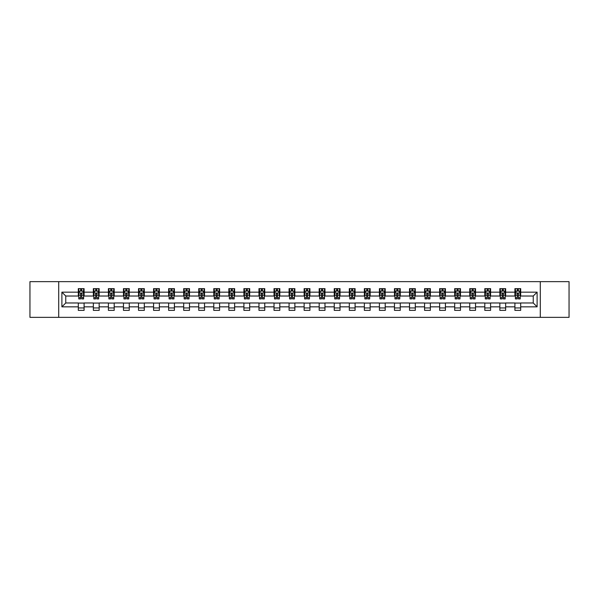 <?xml version="1.0" encoding="UTF-8"?>
<svg xmlns="http://www.w3.org/2000/svg" width="599" height="599" viewBox="0 0 599 599"><rect width="100%" height="100%" fill="white"/><g stroke="black" fill="none" stroke-linecap="round" stroke-linejoin="round"><path stroke-width="0.9" d="M540.291 317.358L569.05 317.358L569.05 281.642L540.291 281.642L540.291 317.358L58.709 317.358L58.709 281.642L29.95 281.642L29.95 317.358L58.709 317.358M540.291 281.642L58.709 281.642M520.696 292.162L520.696 288.643L514.908 288.643L514.908 292.162L505.646 292.162L505.646 288.643L499.851 288.643L499.851 292.162L490.588 292.162L490.588 288.643L484.801 288.643L484.801 292.162L475.531 292.162L475.531 288.643L469.743 288.643L469.743 292.162L460.474 292.162L460.474 288.643L454.686 288.643L454.686 292.162L445.424 292.162L445.424 288.643L439.629 288.643L439.629 292.162L430.367 292.162L430.367 288.643L424.579 288.643L424.579 292.162L415.309 292.162L415.309 288.643L409.521 288.643L409.521 292.162L400.252 292.162L400.252 288.643L394.464 288.643L394.464 292.162L385.202 292.162L385.202 288.643L379.407 288.643L379.407 292.162L370.145 292.162L370.145 288.643L364.357 288.643L364.357 292.162L355.087 292.162L355.087 288.643L349.299 288.643L349.299 292.162L340.037 292.162L340.037 288.643L334.242 288.643L334.242 292.162L324.98 292.162L324.98 288.643L319.185 288.643L319.185 292.162L309.923 292.162L309.923 288.643L304.135 288.643L304.135 292.162L294.865 292.162L294.865 288.643L289.077 288.643L289.077 292.162L279.815 292.162L279.815 288.643L274.02 288.643L274.02 292.162L264.758 292.162L264.758 288.643L258.963 288.643L258.963 292.162L249.701 292.162L249.701 288.643L243.913 288.643L243.913 292.162L234.643 292.162L234.643 288.643L228.855 288.643L228.855 292.162L219.593 292.162L219.593 288.643L213.798 288.643L213.798 292.162L204.536 292.162L204.536 288.643L198.748 288.643L198.748 292.162L189.479 292.162L189.479 288.643L183.691 288.643L183.691 292.162L174.421 292.162L174.421 288.643L168.633 288.643L168.633 292.162L159.371 292.162L159.371 288.643L153.576 288.643L153.576 292.162L144.314 292.162L144.314 288.643L138.526 288.643L138.526 292.162L129.257 292.162L129.257 288.643L123.469 288.643L123.469 292.162L114.199 292.162L114.199 288.643L108.412 288.643L108.412 292.162L99.149 292.162L99.149 288.643L93.354 288.643L93.354 292.162L84.092 292.162L84.092 288.643L78.304 288.643L78.304 292.162L61.892 292.162L61.892 306.838L65.755 302.974L78.304 302.974L78.304 310.357L84.092 310.357L84.092 302.974L93.354 302.974L93.354 310.357L99.149 310.357L99.149 302.974L108.412 302.974L108.412 310.357L114.199 310.357L114.199 302.974L123.469 302.974L123.469 310.357L129.257 310.357L129.257 302.974L138.526 302.974L138.526 310.357L144.314 310.357L144.314 302.974L153.576 302.974L153.576 310.357L159.371 310.357L159.371 302.974L168.633 302.974L168.633 310.357L174.421 310.357L174.421 302.974L183.691 302.974L183.691 310.357L189.479 310.357L189.479 302.974L198.748 302.974L198.748 310.357L204.536 310.357L204.536 302.974L213.798 302.974L213.798 310.357L219.593 310.357L219.593 302.974L228.855 302.974L228.855 310.357L234.643 310.357L234.643 302.974L243.913 302.974L243.913 310.357L249.701 310.357L249.701 302.974L258.963 302.974L258.963 310.357L264.758 310.357L264.758 302.974L274.02 302.974L274.02 310.357L279.815 310.357L279.815 302.974L289.077 302.974L289.077 310.357L294.865 310.357L294.865 302.974L304.135 302.974L304.135 310.357L309.923 310.357L309.923 302.974L319.185 302.974L319.185 310.357L324.98 310.357L324.98 302.974L334.242 302.974L334.242 310.357L340.037 310.357L340.037 302.974L349.299 302.974L349.299 310.357L355.087 310.357L355.087 302.974L364.357 302.974L364.357 310.357L370.145 310.357L370.145 302.974L379.407 302.974L379.407 310.357L385.202 310.357L385.202 302.974L394.464 302.974L394.464 310.357L400.252 310.357L400.252 302.974L409.521 302.974L409.521 310.357L415.309 310.357L415.309 302.974L424.579 302.974L424.579 310.357L430.367 310.357L430.367 302.974L439.629 302.974L439.629 310.357L445.424 310.357L445.424 302.974L454.686 302.974L454.686 310.357L460.474 310.357L460.474 302.974L469.743 302.974L469.743 310.357L475.531 310.357L475.531 302.974L484.801 302.974L484.801 310.357L490.588 310.357L490.588 302.974L499.851 302.974L499.851 310.357L505.646 310.357L505.646 302.974L514.908 302.974L514.908 310.357L520.696 310.357L520.696 302.974L533.245 302.974L533.245 296.026L520.696 296.026L520.696 292.162L537.108 292.162L537.108 306.838L520.696 306.838M514.908 306.838L505.646 306.838M499.851 306.838L490.588 306.838M484.801 306.838L475.531 306.838M469.743 306.838L460.474 306.838M454.686 306.838L445.424 306.838M439.629 306.838L430.367 306.838M424.579 306.838L415.309 306.838M409.521 306.838L400.252 306.838M394.464 306.838L385.202 306.838M379.407 306.838L370.145 306.838M364.357 306.838L355.087 306.838M349.299 306.838L340.037 306.838M334.242 306.838L324.98 306.838M319.185 306.838L309.923 306.838M304.135 306.838L294.865 306.838M289.077 306.838L279.815 306.838M274.02 306.838L264.758 306.838M258.963 306.838L249.701 306.838M243.913 306.838L234.643 306.838M228.855 306.838L219.593 306.838M213.798 306.838L204.536 306.838M198.748 306.838L189.479 306.838M183.691 306.838L174.421 306.838M168.633 306.838L159.371 306.838M153.576 306.838L144.314 306.838M138.526 306.838L129.257 306.838M123.469 306.838L114.199 306.838M108.412 306.838L99.149 306.838M93.354 306.838L84.092 306.838M78.304 306.838L61.892 306.838M514.908 292.162L514.908 296.026L505.646 296.026L505.646 292.162M499.851 292.162L499.851 296.026L490.588 296.026L490.588 292.162M484.801 292.162L484.801 296.026L475.531 296.026L475.531 292.162M469.743 292.162L469.743 296.026L460.474 296.026L460.474 292.162M454.686 292.162L454.686 296.026L445.424 296.026L445.424 292.162M439.629 292.162L439.629 296.026L430.367 296.026L430.367 292.162M424.579 292.162L424.579 296.026L415.309 296.026L415.309 292.162M409.521 292.162L409.521 296.026L400.252 296.026L400.252 292.162M394.464 292.162L394.464 296.026L385.202 296.026L385.202 292.162M379.407 292.162L379.407 296.026L370.145 296.026L370.145 292.162M364.357 292.162L364.357 296.026L355.087 296.026L355.087 292.162M349.299 292.162L349.299 296.026L340.037 296.026L340.037 292.162M334.242 292.162L334.242 296.026L324.98 296.026L324.98 292.162M319.185 292.162L319.185 296.026L309.923 296.026L309.923 292.162M304.135 292.162L304.135 296.026L294.865 296.026L294.865 292.162M289.077 292.162L289.077 296.026L279.815 296.026L279.815 292.162M274.02 292.162L274.02 296.026L264.758 296.026L264.758 292.162M258.963 292.162L258.963 296.026L249.701 296.026L249.701 292.162M243.913 292.162L243.913 296.026L234.643 296.026L234.643 292.162M228.855 292.162L228.855 296.026L219.593 296.026L219.593 292.162M213.798 292.162L213.798 296.026L204.536 296.026L204.536 292.162M198.748 292.162L198.748 296.026L189.479 296.026L189.479 292.162M183.691 292.162L183.691 296.026L174.421 296.026L174.421 292.162M168.633 292.162L168.633 296.026L159.371 296.026L159.371 292.162M153.576 292.162L153.576 296.026L144.314 296.026L144.314 292.162M138.526 292.162L138.526 296.026L129.257 296.026L129.257 292.162M123.469 292.162L123.469 296.026L114.199 296.026L114.199 292.162M108.412 292.162L108.412 296.026L99.149 296.026L99.149 292.162M93.354 292.162L93.354 296.026L84.092 296.026L84.092 292.162M78.304 292.162L78.304 296.026L65.755 296.026L61.892 292.162M65.755 296.026L65.755 302.974M537.108 306.838L533.245 302.974M533.245 296.026L537.108 292.162M78.304 291.054L78.783 291.054M80.618 291.054L81.778 291.054M83.605 291.054L84.092 291.054M78.304 295.928L78.783 295.928M80.618 295.928L81.778 295.928M83.605 295.928L84.092 295.928M78.304 303.072L84.092 303.072M78.304 307.946L84.092 307.946M93.354 303.072L99.149 303.072M93.354 307.946L99.149 307.946M93.354 291.054L93.841 291.054M95.675 291.054L96.828 291.054M98.663 291.054L99.149 291.054M93.354 295.928L93.841 295.928M95.675 295.928L96.828 295.928M98.663 295.928L99.149 295.928M108.412 303.072L114.199 303.072M108.412 307.946L114.199 307.946M108.412 291.054L108.898 291.054M110.725 291.054L111.886 291.054M113.72 291.054L114.199 291.054M108.412 295.928L108.898 295.928M110.725 295.928L111.886 295.928M113.72 295.928L114.199 295.928M123.469 303.072L129.257 303.072M123.469 307.946L129.257 307.946M123.469 291.054L123.948 291.054M125.783 291.054L126.943 291.054M128.778 291.054L129.257 291.054M123.469 295.928L123.948 295.928M125.783 295.928L126.943 295.928M128.778 295.928L129.257 295.928M138.526 303.072L144.314 303.072M138.526 307.946L144.314 307.946M138.526 291.054L139.005 291.054M140.84 291.054L142 291.054M143.827 291.054L144.314 291.054M138.526 295.928L139.005 295.928M140.84 295.928L142 295.928M143.827 295.928L144.314 295.928M153.576 303.072L159.371 303.072M153.576 307.946L159.371 307.946M153.576 291.054L154.063 291.054M155.897 291.054L157.05 291.054M158.885 291.054L159.371 291.054M153.576 295.928L154.063 295.928M155.897 295.928L157.05 295.928M158.885 295.928L159.371 295.928M168.633 303.072L174.421 303.072M168.633 307.946L174.421 307.946M168.633 291.054L169.113 291.054M170.947 291.054L172.108 291.054M173.942 291.054L174.421 291.054M168.633 295.928L169.113 295.928M170.947 295.928L172.108 295.928M173.942 295.928L174.421 295.928M183.691 303.072L189.479 303.072M183.691 307.946L189.479 307.946M183.691 291.054L184.17 291.054M186.004 291.054L187.165 291.054M188.999 291.054L189.479 291.054M183.691 295.928L184.17 295.928M186.004 295.928L187.165 295.928M188.999 295.928L189.479 295.928M198.748 303.072L204.536 303.072M198.748 307.946L204.536 307.946M198.748 291.054L199.227 291.054M201.062 291.054L202.222 291.054M204.049 291.054L204.536 291.054M198.748 295.928L199.227 295.928M201.062 295.928L202.222 295.928M204.049 295.928L204.536 295.928M213.798 303.072L219.593 303.072M213.798 307.946L219.593 307.946M213.798 291.054L214.285 291.054M216.119 291.054L217.272 291.054M219.107 291.054L219.593 291.054M213.798 295.928L214.285 295.928M216.119 295.928L217.272 295.928M219.107 295.928L219.593 295.928M228.855 303.072L234.643 303.072M228.855 307.946L234.643 307.946M228.855 291.054L229.335 291.054M231.169 291.054L232.33 291.054M234.164 291.054L234.643 291.054M228.855 295.928L229.335 295.928M231.169 295.928L232.33 295.928M234.164 295.928L234.643 295.928M243.913 303.072L249.701 303.072M243.913 307.946L249.701 307.946M243.913 291.054L244.392 291.054M246.226 291.054L247.387 291.054M249.221 291.054L249.701 291.054M243.913 295.928L244.392 295.928M246.226 295.928L247.387 295.928M249.221 295.928L249.701 295.928M258.963 303.072L264.758 303.072M258.963 307.946L264.758 307.946M258.963 291.054L259.449 291.054M261.284 291.054L262.437 291.054M264.271 291.054L264.758 291.054M258.963 295.928L259.449 295.928M261.284 295.928L262.437 295.928M264.271 295.928L264.758 295.928M274.02 303.072L279.815 303.072M274.02 307.946L279.815 307.946M274.02 291.054L274.507 291.054M276.341 291.054L277.494 291.054M279.329 291.054L279.815 291.054M274.02 295.928L274.507 295.928M276.341 295.928L277.494 295.928M279.329 295.928L279.815 295.928M289.077 303.072L294.865 303.072M289.077 307.946L294.865 307.946M289.077 291.054L289.557 291.054M291.391 291.054L292.552 291.054M294.386 291.054L294.865 291.054M289.077 295.928L289.557 295.928M291.391 295.928L292.552 295.928M294.386 295.928L294.865 295.928M304.135 303.072L309.923 303.072M304.135 307.946L309.923 307.946M304.135 291.054L304.614 291.054M306.448 291.054L307.609 291.054M309.443 291.054L309.923 291.054M304.135 295.928L304.614 295.928M306.448 295.928L307.609 295.928M309.443 295.928L309.923 295.928M319.185 303.072L324.98 303.072M319.185 307.946L324.98 307.946M319.185 291.054L319.671 291.054M321.506 291.054L322.659 291.054M324.493 291.054L324.98 291.054M319.185 295.928L319.671 295.928M321.506 295.928L322.659 295.928M324.493 295.928L324.98 295.928M334.242 303.072L340.037 303.072M334.242 307.946L340.037 307.946M334.242 291.054L334.729 291.054M336.563 291.054L337.716 291.054M339.551 291.054L340.037 291.054M334.242 295.928L334.729 295.928M336.563 295.928L337.716 295.928M339.551 295.928L340.037 295.928M349.299 303.072L355.087 303.072M349.299 307.946L355.087 307.946M349.299 291.054L349.779 291.054M351.613 291.054L352.774 291.054M354.608 291.054L355.087 291.054M349.299 295.928L349.779 295.928M351.613 295.928L352.774 295.928M354.608 295.928L355.087 295.928M364.357 303.072L370.145 303.072M364.357 307.946L370.145 307.946M364.357 291.054L364.836 291.054M366.67 291.054L367.831 291.054M369.665 291.054L370.145 291.054M364.357 295.928L364.836 295.928M366.67 295.928L367.831 295.928M369.665 295.928L370.145 295.928M379.407 303.072L385.202 303.072M379.407 307.946L385.202 307.946M379.407 291.054L379.893 291.054M381.728 291.054L382.881 291.054M384.715 291.054L385.202 291.054M379.407 295.928L379.893 295.928M381.728 295.928L382.881 295.928M384.715 295.928L385.202 295.928M394.464 303.072L400.252 303.072M394.464 307.946L400.252 307.946M394.464 291.054L394.951 291.054M396.778 291.054L397.938 291.054M399.773 291.054L400.252 291.054M394.464 295.928L394.951 295.928M396.778 295.928L397.938 295.928M399.773 295.928L400.252 295.928M409.521 303.072L415.309 303.072M409.521 307.946L415.309 307.946M409.521 291.054L410.001 291.054M411.835 291.054L412.996 291.054M414.83 291.054L415.309 291.054M409.521 295.928L410.001 295.928M411.835 295.928L412.996 295.928M414.83 295.928L415.309 295.928M424.579 303.072L430.367 303.072M424.579 307.946L430.367 307.946M424.579 291.054L425.058 291.054M426.892 291.054L428.053 291.054M429.887 291.054L430.367 291.054M424.579 295.928L425.058 295.928M426.892 295.928L428.053 295.928M429.887 295.928L430.367 295.928M439.629 303.072L445.424 303.072M439.629 307.946L445.424 307.946M439.629 291.054L440.115 291.054M441.95 291.054L443.103 291.054M444.937 291.054L445.424 291.054M439.629 295.928L440.115 295.928M441.95 295.928L443.103 295.928M444.937 295.928L445.424 295.928M454.686 303.072L460.474 303.072M454.686 307.946L460.474 307.946M454.686 291.054L455.173 291.054M457 291.054L458.16 291.054M459.995 291.054L460.474 291.054M454.686 295.928L455.173 295.928M457 295.928L458.16 295.928M459.995 295.928L460.474 295.928M469.743 303.072L475.531 303.072M469.743 307.946L475.531 307.946M469.743 291.054L470.222 291.054M472.057 291.054L473.217 291.054M475.052 291.054L475.531 291.054M469.743 295.928L470.222 295.928M472.057 295.928L473.217 295.928M475.052 295.928L475.531 295.928M484.801 303.072L490.588 303.072M484.801 307.946L490.588 307.946M484.801 291.054L485.28 291.054M487.114 291.054L488.275 291.054M490.102 291.054L490.588 291.054M484.801 295.928L485.28 295.928M487.114 295.928L488.275 295.928M490.102 295.928L490.588 295.928M499.851 303.072L505.646 303.072M499.851 307.946L505.646 307.946M499.851 291.054L500.337 291.054M502.172 291.054L503.325 291.054M505.159 291.054L505.646 291.054M499.851 295.928L500.337 295.928M502.172 295.928L503.325 295.928M505.159 295.928L505.646 295.928M514.908 303.072L520.696 303.072M514.908 307.946L520.696 307.946M514.908 291.054L515.395 291.054M517.222 291.054L518.382 291.054M520.217 291.054L520.696 291.054M514.908 295.928L515.395 295.928M517.222 295.928L518.382 295.928M520.217 295.928L520.696 295.928M81.778 289.901L80.618 289.901M83.605 297.71L81.778 297.71L81.778 298.923L83.605 298.923L83.605 293.031L82.647 291.107L79.749 291.107L78.783 293.031L78.783 298.923L80.618 298.923L80.618 297.71L78.783 297.71M78.783 293.031L78.783 288.643M83.605 293.031L83.605 288.643M80.618 291.107L80.618 288.643M81.778 288.643L81.778 291.107M81.778 297.71L81.778 293.757L80.618 293.757L80.618 297.71M96.828 289.901L95.675 289.901M98.663 297.71L96.828 297.71L96.828 298.923L98.663 298.923L98.663 293.031L97.697 291.107L94.807 291.107L93.841 293.031L93.841 298.923L95.675 298.923L95.675 297.71L93.841 297.71M93.841 293.031L93.841 288.643M98.663 293.031L98.663 288.643M95.675 291.107L95.675 288.643M96.828 288.643L96.828 291.107M96.828 297.71L96.828 293.757L95.675 293.757L95.675 297.71M111.886 289.901L110.725 289.901M113.72 297.71L111.886 297.71L111.886 298.923L113.72 298.923L113.72 293.031L112.754 291.107L109.857 291.107L108.898 293.031L108.898 298.923L110.725 298.923L110.725 297.71L108.898 297.71M108.898 293.031L108.898 288.643M113.72 293.031L113.72 288.643M110.725 291.107L110.725 288.643M111.886 288.643L111.886 291.107M111.886 297.71L111.886 293.757L110.725 293.757L110.725 297.71M126.943 289.901L125.783 289.901M128.778 297.71L126.943 297.71L126.943 298.923L128.778 298.923L128.778 293.031L127.812 291.107L124.914 291.107L123.948 293.031L123.948 298.923L125.783 298.923L125.783 297.71L123.948 297.71M123.948 293.031L123.948 288.643M128.778 293.031L128.778 288.643M125.783 291.107L125.783 288.643M126.943 288.643L126.943 291.107M126.943 297.71L126.943 293.757L125.783 293.757L125.783 297.71M142 289.901L140.84 289.901M143.827 297.71L142 297.71L142 298.923L143.827 298.923L143.827 293.031L142.869 291.107L139.971 291.107L139.005 293.031L139.005 298.923L140.84 298.923L140.84 297.71L139.005 297.71M139.005 293.031L139.005 288.643M143.827 293.031L143.827 288.643M140.84 291.107L140.84 288.643M142 288.643L142 291.107M142 297.71L142 293.757L140.84 293.757L140.84 297.71M157.05 289.901L155.897 289.901M158.885 297.71L157.05 297.71L157.05 298.923L158.885 298.923L158.885 293.031L157.919 291.107L155.029 291.107L154.063 293.031L154.063 298.923L155.897 298.923L155.897 297.71L154.063 297.71M154.063 293.031L154.063 288.643M158.885 293.031L158.885 288.643M155.897 291.107L155.897 288.643M157.05 288.643L157.05 291.107M157.05 297.71L157.05 293.757L155.897 293.757L155.897 297.71M172.108 289.901L170.947 289.901M173.942 297.71L172.108 297.71L172.108 298.923L173.942 298.923L173.942 293.031L172.976 291.107L170.079 291.107L169.113 293.031L169.113 298.923L170.947 298.923L170.947 297.71L169.113 297.71M169.113 293.031L169.113 288.643M173.942 293.031L173.942 288.643M170.947 291.107L170.947 288.643M172.108 288.643L172.108 291.107M172.108 297.71L172.108 293.757L170.947 293.757L170.947 297.71M187.165 289.901L186.004 289.901M188.999 297.71L187.165 297.71L187.165 298.923L188.999 298.923L188.999 293.031L188.034 291.107L185.136 291.107L184.17 293.031L184.17 298.923L186.004 298.923L186.004 297.71L184.17 297.71M184.17 293.031L184.17 288.643M188.999 293.031L188.999 288.643M186.004 291.107L186.004 288.643M187.165 288.643L187.165 291.107M187.165 297.71L187.165 293.757L186.004 293.757L186.004 297.71M202.222 289.901L201.062 289.901M204.049 297.71L202.222 297.71L202.222 298.923L204.049 298.923L204.049 293.031L203.091 291.107L200.193 291.107L199.227 293.031L199.227 298.923L201.062 298.923L201.062 297.71L199.227 297.71M199.227 293.031L199.227 288.643M204.049 293.031L204.049 288.643M201.062 291.107L201.062 288.643M202.222 288.643L202.222 291.107M202.222 297.71L202.222 293.757L201.062 293.757L201.062 297.71M217.272 289.901L216.119 289.901M219.107 297.71L217.272 297.71L217.272 298.923L219.107 298.923L219.107 293.031L218.141 291.107L215.251 291.107L214.285 293.031L214.285 298.923L216.119 298.923L216.119 297.71L214.285 297.71M214.285 293.031L214.285 288.643M219.107 293.031L219.107 288.643M216.119 291.107L216.119 288.643M217.272 288.643L217.272 291.107M217.272 297.71L217.272 293.757L216.119 293.757L216.119 297.71M232.33 289.901L231.169 289.901M234.164 297.71L232.33 297.71L232.33 298.923L234.164 298.923L234.164 293.031L233.198 291.107L230.301 291.107L229.335 293.031L229.335 298.923L231.169 298.923L231.169 297.71L229.335 297.71M229.335 293.031L229.335 288.643M234.164 293.031L234.164 288.643M231.169 291.107L231.169 288.643M232.33 288.643L232.33 291.107M232.33 297.71L232.33 293.757L231.169 293.757L231.169 297.71M247.387 289.901L246.226 289.901M249.221 297.71L247.387 297.71L247.387 298.923L249.221 298.923L249.221 293.031L248.256 291.107L245.358 291.107L244.392 293.031L244.392 298.923L246.226 298.923L246.226 297.71L244.392 297.71M244.392 293.031L244.392 288.643M249.221 293.031L249.221 288.643M246.226 291.107L246.226 288.643M247.387 288.643L247.387 291.107M247.387 297.71L247.387 293.757L246.226 293.757L246.226 297.71M262.437 289.901L261.284 289.901M264.271 297.71L262.437 297.71L262.437 298.923L264.271 298.923L264.271 293.031L263.305 291.107L260.415 291.107L259.449 293.031L259.449 298.923L261.284 298.923L261.284 297.71L259.449 297.71M259.449 293.031L259.449 288.643M264.271 293.031L264.271 288.643M261.284 291.107L261.284 288.643M262.437 288.643L262.437 291.107M262.437 297.71L262.437 293.757L261.284 293.757L261.284 297.71M277.494 289.901L276.341 289.901M279.329 297.71L277.494 297.71L277.494 298.923L279.329 298.923L279.329 293.031L278.363 291.107L275.473 291.107L274.507 293.031L274.507 298.923L276.341 298.923L276.341 297.71L274.507 297.71M274.507 293.031L274.507 288.643M279.329 293.031L279.329 288.643M276.341 291.107L276.341 288.643M277.494 288.643L277.494 291.107M277.494 297.71L277.494 293.757L276.341 293.757L276.341 297.71M292.552 289.901L291.391 289.901M294.386 297.71L292.552 297.71L292.552 298.923L294.386 298.923L294.386 293.031L293.42 291.107L290.522 291.107L289.557 293.031L289.557 298.923L291.391 298.923L291.391 297.71L289.557 297.71M289.557 293.031L289.557 288.643M294.386 293.031L294.386 288.643M291.391 291.107L291.391 288.643M292.552 288.643L292.552 291.107M292.552 297.71L292.552 293.757L291.391 293.757L291.391 297.71M307.609 289.901L306.448 289.901M309.443 297.71L307.609 297.71L307.609 298.923L309.443 298.923L309.443 293.031L308.478 291.107L305.58 291.107L304.614 293.031L304.614 298.923L306.448 298.923L306.448 297.71L304.614 297.71M304.614 293.031L304.614 288.643M309.443 293.031L309.443 288.643M306.448 291.107L306.448 288.643M307.609 288.643L307.609 291.107M307.609 297.71L307.609 293.757L306.448 293.757L306.448 297.71M322.659 289.901L321.506 289.901M324.493 297.71L322.659 297.71L322.659 298.923L324.493 298.923L324.493 293.031L323.527 291.107L320.637 291.107L319.671 293.031L319.671 298.923L321.506 298.923L321.506 297.71L319.671 297.71M319.671 293.031L319.671 288.643M324.493 293.031L324.493 288.643M321.506 291.107L321.506 288.643M322.659 288.643L322.659 291.107M322.659 297.71L322.659 293.757L321.506 293.757L321.506 297.71M337.716 289.901L336.563 289.901M339.551 297.71L337.716 297.71L337.716 298.923L339.551 298.923L339.551 293.031L338.585 291.107L335.695 291.107L334.729 293.031L334.729 298.923L336.563 298.923L336.563 297.71L334.729 297.71M334.729 293.031L334.729 288.643M339.551 293.031L339.551 288.643M336.563 291.107L336.563 288.643M337.716 288.643L337.716 291.107M337.716 297.71L337.716 293.757L336.563 293.757L336.563 297.71M352.774 289.901L351.613 289.901M354.608 297.71L352.774 297.71L352.774 298.923L354.608 298.923L354.608 293.031L353.642 291.107L350.744 291.107L349.779 293.031L349.779 298.923L351.613 298.923L351.613 297.71L349.779 297.71M349.779 293.031L349.779 288.643M354.608 293.031L354.608 288.643M351.613 291.107L351.613 288.643M352.774 288.643L352.774 291.107M352.774 297.71L352.774 293.757L351.613 293.757L351.613 297.71M367.831 289.901L366.67 289.901M369.665 297.71L367.831 297.71L367.831 298.923L369.665 298.923L369.665 293.031L368.699 291.107L365.802 291.107L364.836 293.031L364.836 298.923L366.67 298.923L366.67 297.71L364.836 297.71M364.836 293.031L364.836 288.643M369.665 293.031L369.665 288.643M366.67 291.107L366.67 288.643M367.831 288.643L367.831 291.107M367.831 297.71L367.831 293.757L366.67 293.757L366.67 297.71M382.881 289.901L381.728 289.901M384.715 297.71L382.881 297.71L382.881 298.923L384.715 298.923L384.715 293.031L383.749 291.107L380.859 291.107L379.893 293.031L379.893 298.923L381.728 298.923L381.728 297.71L379.893 297.71M379.893 293.031L379.893 288.643M384.715 293.031L384.715 288.643M381.728 291.107L381.728 288.643M382.881 288.643L382.881 291.107M382.881 297.71L382.881 293.757L381.728 293.757L381.728 297.71M397.938 289.901L396.778 289.901M399.773 297.71L397.938 297.71L397.938 298.923L399.773 298.923L399.773 293.031L398.807 291.107L395.909 291.107L394.951 293.031L394.951 298.923L396.778 298.923L396.778 297.71L394.951 297.71M394.951 293.031L394.951 288.643M399.773 293.031L399.773 288.643M396.778 291.107L396.778 288.643M397.938 288.643L397.938 291.107M397.938 297.71L397.938 293.757L396.778 293.757L396.778 297.71M412.996 289.901L411.835 289.901M414.83 297.71L412.996 297.71L412.996 298.923L414.83 298.923L414.83 293.031L413.864 291.107L410.966 291.107L410.001 293.031L410.001 298.923L411.835 298.923L411.835 297.71L410.001 297.71M410.001 293.031L410.001 288.643M414.83 293.031L414.83 288.643M411.835 291.107L411.835 288.643M412.996 288.643L412.996 291.107M412.996 297.71L412.996 293.757L411.835 293.757L411.835 297.71M428.053 289.901L426.892 289.901M429.887 297.71L428.053 297.71L428.053 298.923L429.887 298.923L429.887 293.031L428.921 291.107L426.024 291.107L425.058 293.031L425.058 298.923L426.892 298.923L426.892 297.71L425.058 297.71M425.058 293.031L425.058 288.643M429.887 293.031L429.887 288.643M426.892 291.107L426.892 288.643M428.053 288.643L428.053 291.107M428.053 297.71L428.053 293.757L426.892 293.757L426.892 297.71M443.103 289.901L441.95 289.901M444.937 297.71L443.103 297.71L443.103 298.923L444.937 298.923L444.937 293.031L443.971 291.107L441.081 291.107L440.115 293.031L440.115 298.923L441.95 298.923L441.95 297.71L440.115 297.71M440.115 293.031L440.115 288.643M444.937 293.031L444.937 288.643M441.95 291.107L441.95 288.643M443.103 288.643L443.103 291.107M443.103 297.71L443.103 293.757L441.95 293.757L441.95 297.71M458.16 289.901L457 289.901M459.995 297.71L458.16 297.71L458.16 298.923L459.995 298.923L459.995 293.031L459.029 291.107L456.131 291.107L455.173 293.031L455.173 298.923L457 298.923L457 297.71L455.173 297.71M455.173 293.031L455.173 288.643M459.995 293.031L459.995 288.643M457 291.107L457 288.643M458.16 288.643L458.16 291.107M458.16 297.71L458.16 293.757L457 293.757L457 297.71M473.217 289.901L472.057 289.901M475.052 297.71L473.217 297.71L473.217 298.923L475.052 298.923L475.052 293.031L474.086 291.107L471.188 291.107L470.222 293.031L470.222 298.923L472.057 298.923L472.057 297.71L470.222 297.71M470.222 293.031L470.222 288.643M475.052 293.031L475.052 288.643M472.057 291.107L472.057 288.643M473.217 288.643L473.217 291.107M473.217 297.71L473.217 293.757L472.057 293.757L472.057 297.71M488.275 289.901L487.114 289.901M490.102 297.71L488.275 297.71L488.275 298.923L490.102 298.923L490.102 293.031L489.143 291.107L486.246 291.107L485.28 293.031L485.28 298.923L487.114 298.923L487.114 297.71L485.28 297.71M485.28 293.031L485.28 288.643M490.102 293.031L490.102 288.643M487.114 291.107L487.114 288.643M488.275 288.643L488.275 291.107M488.275 297.71L488.275 293.757L487.114 293.757L487.114 297.71M503.325 289.901L502.172 289.901M505.159 297.71L503.325 297.71L503.325 298.923L505.159 298.923L505.159 293.031L504.193 291.107L501.303 291.107L500.337 293.031L500.337 298.923L502.172 298.923L502.172 297.71L500.337 297.71M500.337 293.031L500.337 288.643M505.159 293.031L505.159 288.643M502.172 291.107L502.172 288.643M503.325 288.643L503.325 291.107M503.325 297.71L503.325 293.757L502.172 293.757L502.172 297.71M518.382 289.901L517.222 289.901M520.217 297.71L518.382 297.71L518.382 298.923L520.217 298.923L520.217 293.031L519.251 291.107L516.353 291.107L515.395 293.031L515.395 298.923L517.222 298.923L517.222 297.71L515.395 297.71M515.395 293.031L515.395 288.643M520.217 293.031L520.217 288.643M517.222 291.107L517.222 288.643M518.382 288.643L518.382 291.107M518.382 297.71L518.382 293.757L517.222 293.757L517.222 297.71M83.583 292.986L78.806 292.986M78.783 291.219L79.689 291.219M82.699 291.219L83.605 291.219M80.618 295.127L78.783 295.127M83.605 295.127L81.778 295.127M81.778 290.515L80.618 290.515M98.64 292.986L93.863 292.986M93.841 291.219L94.747 291.219M97.757 291.219L98.663 291.219M95.675 295.127L93.841 295.127M98.663 295.127L96.828 295.127M96.828 290.515L95.675 290.515M113.698 292.986L108.921 292.986M108.898 291.219L109.804 291.219M112.814 291.219L113.72 291.219M110.725 295.127L108.898 295.127M113.72 295.127L111.886 295.127M111.886 290.515L110.725 290.515M128.748 292.986L123.971 292.986M123.948 291.219L124.854 291.219M127.872 291.219L128.778 291.219M125.783 295.127L123.948 295.127M128.778 295.127L126.943 295.127M126.943 290.515L125.783 290.515M143.805 292.986L139.028 292.986M139.005 291.219L139.911 291.219M142.921 291.219L143.827 291.219M140.84 295.127L139.005 295.127M143.827 295.127L142 295.127M142 290.515L140.84 290.515M158.862 292.986L154.085 292.986M154.063 291.219L154.969 291.219M157.979 291.219L158.885 291.219M155.897 295.127L154.063 295.127M158.885 295.127L157.05 295.127M157.05 290.515L155.897 290.515M173.92 292.986L169.143 292.986M169.113 291.219L170.026 291.219M173.036 291.219L173.942 291.219M170.947 295.127L169.113 295.127M173.942 295.127L172.108 295.127M172.108 290.515L170.947 290.515M188.97 292.986L184.192 292.986M184.17 291.219L185.076 291.219M188.093 291.219L188.999 291.219M186.004 295.127L184.17 295.127M188.999 295.127L187.165 295.127M187.165 290.515L186.004 290.515M204.027 292.986L199.25 292.986M199.227 291.219L200.133 291.219M203.143 291.219L204.049 291.219M201.062 295.127L199.227 295.127M204.049 295.127L202.222 295.127M202.222 290.515L201.062 290.515M219.084 292.986L214.307 292.986M214.285 291.219L215.191 291.219M218.201 291.219L219.107 291.219M216.119 295.127L214.285 295.127M219.107 295.127L217.272 295.127M217.272 290.515L216.119 290.515M234.142 292.986L229.365 292.986M229.335 291.219L230.248 291.219M233.258 291.219L234.164 291.219M231.169 295.127L229.335 295.127M234.164 295.127L232.33 295.127M232.33 290.515L231.169 290.515M249.191 292.986L244.414 292.986M244.392 291.219L245.298 291.219M248.308 291.219L249.221 291.219M246.226 295.127L244.392 295.127M249.221 295.127L247.387 295.127M247.387 290.515L246.226 290.515M264.249 292.986L259.472 292.986M259.449 291.219L260.355 291.219M263.365 291.219L264.271 291.219M261.284 295.127L259.449 295.127M264.271 295.127L262.437 295.127M262.437 290.515L261.284 290.515M279.306 292.986L274.529 292.986M274.507 291.219L275.413 291.219M278.423 291.219L279.329 291.219M276.341 295.127L274.507 295.127M279.329 295.127L277.494 295.127M277.494 290.515L276.341 290.515M294.364 292.986L289.587 292.986M289.557 291.219L290.47 291.219M293.48 291.219L294.386 291.219M291.391 295.127L289.557 295.127M294.386 295.127L292.552 295.127M292.552 290.515L291.391 290.515M309.413 292.986L304.636 292.986M304.614 291.219L305.52 291.219M308.53 291.219L309.443 291.219M306.448 295.127L304.614 295.127M309.443 295.127L307.609 295.127M307.609 290.515L306.448 290.515M324.471 292.986L319.694 292.986M319.671 291.219L320.577 291.219M323.587 291.219L324.493 291.219M321.506 295.127L319.671 295.127M324.493 295.127L322.659 295.127M322.659 290.515L321.506 290.515M339.528 292.986L334.751 292.986M334.729 291.219L335.635 291.219M338.645 291.219L339.551 291.219M336.563 295.127L334.729 295.127M339.551 295.127L337.716 295.127M337.716 290.515L336.563 290.515M354.586 292.986L349.809 292.986M349.779 291.219L350.692 291.219M353.702 291.219L354.608 291.219M351.613 295.127L349.779 295.127M354.608 295.127L352.774 295.127M352.774 290.515L351.613 290.515M369.635 292.986L364.858 292.986M364.836 291.219L365.742 291.219M368.752 291.219L369.665 291.219M366.67 295.127L364.836 295.127M369.665 295.127L367.831 295.127M367.831 290.515L366.67 290.515M384.693 292.986L379.916 292.986M379.893 291.219L380.799 291.219M383.809 291.219L384.715 291.219M381.728 295.127L379.893 295.127M384.715 295.127L382.881 295.127M382.881 290.515L381.728 290.515M399.75 292.986L394.973 292.986M394.951 291.219L395.857 291.219M398.867 291.219L399.773 291.219M396.778 295.127L394.951 295.127M399.773 295.127L397.938 295.127M397.938 290.515L396.778 290.515M414.808 292.986L410.03 292.986M410.001 291.219L410.907 291.219M413.924 291.219L414.83 291.219M411.835 295.127L410.001 295.127M414.83 295.127L412.996 295.127M412.996 290.515L411.835 290.515M429.857 292.986L425.08 292.986M425.058 291.219L425.964 291.219M428.974 291.219L429.887 291.219M426.892 295.127L425.058 295.127M429.887 295.127L428.053 295.127M428.053 290.515L426.892 290.515M444.915 292.986L440.138 292.986M440.115 291.219L441.021 291.219M444.031 291.219L444.937 291.219M441.95 295.127L440.115 295.127M444.937 295.127L443.103 295.127M443.103 290.515L441.95 290.515M459.972 292.986L455.195 292.986M455.173 291.219L456.079 291.219M459.089 291.219L459.995 291.219M457 295.127L455.173 295.127M459.995 295.127L458.16 295.127M458.16 290.515L457 290.515M475.029 292.986L470.252 292.986M470.222 291.219L471.128 291.219M474.146 291.219L475.052 291.219M472.057 295.127L470.222 295.127M475.052 295.127L473.217 295.127M473.217 290.515L472.057 290.515M490.079 292.986L485.302 292.986M485.28 291.219L486.186 291.219M489.196 291.219L490.102 291.219M487.114 295.127L485.28 295.127M490.102 295.127L488.275 295.127M488.275 290.515L487.114 290.515M505.137 292.986L500.36 292.986M500.337 291.219L501.243 291.219M504.253 291.219L505.159 291.219M502.172 295.127L500.337 295.127M505.159 295.127L503.325 295.127M503.325 290.515L502.172 290.515M520.194 292.986L515.417 292.986M515.395 291.219L516.301 291.219M519.311 291.219L520.217 291.219M517.222 295.127L515.395 295.127M520.217 295.127L518.382 295.127M518.382 290.515L517.222 290.515"/></g></svg>
